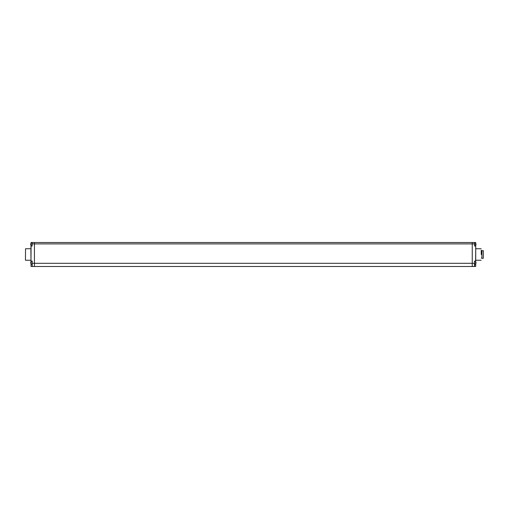 <?xml version="1.0" encoding="UTF-8"?>
<svg xmlns="http://www.w3.org/2000/svg" width="509" height="509" viewBox="0 0 509 509"><rect width="100%" height="100%" fill="white"/><g stroke="black" fill="none" stroke-linecap="round" stroke-linejoin="round"><path stroke-width="0.76" d="M472.257 263.312L34.434 263.312L34.434 266.481L474.471 266.481L474.471 263.312L472.257 263.312L472.257 242.519L472.257 266.481L474.655 266.481L474.471 261.276L474.566 264.406A1.622 1.622 0 0 0 475.559 263.948L475.559 263.948M475.718 262.568L475.718 263.026M475.718 263.738L475.718 266.392L474.655 266.481L475.718 266.392L475.622 263.853M475.718 245.306L475.718 261.855M31.074 243.302L31.074 242.519L34.434 242.519L34.434 263.312L34.434 242.519L475.622 242.519L475.718 243.417M475.718 244.129L475.718 244.594M481.247 254.5L481.247 250.123M32.226 242.519L32.226 243.9L474.471 243.9L474.655 246.063L474.566 243.9M30.979 245.306L30.979 261.855L30.979 261.092L32.226 261.092L32.226 266.481L474.471 266.481L474.655 264.4M474.553 266.43L474.566 263.312M475.718 246.063L475.622 261.741M474.655 261.092L475.718 261.092L474.471 261.276M475.622 245.974L474.655 245.974L475.622 246.063L475.622 245.421M474.655 242.519L475.622 242.519L475.622 243.302M475.559 243.207L475.559 243.207A1.622 1.622 0 0 0 474.566 242.748L474.566 244.358M475.546 245.503L475.546 245.503A1.603 1.603 0 0 0 476.004 244.594L475.546 244.594A1.622 1.139 -90 0 0 475.559 244.358A1.622 1.139 -90 0 0 475.546 244.129L476.004 244.129A1.603 1.603 0 0 0 475.546 243.219M475.546 263.936A1.603 1.603 0 0 0 476.004 263.026L475.546 263.026A1.622 1.139 -90 0 0 475.559 262.797A1.622 1.139 -90 0 0 475.546 262.568L476.004 262.568A1.603 1.603 0 0 0 475.546 261.658L475.546 261.658M483.321 258.305L483.321 250.695L483.321 258.305L481.934 258.305L481.934 250.695L483.321 250.695M481.934 258.305L481.934 250.695M32.226 261.092L32.226 266.481L30.979 266.392L31.074 263.853M30.979 263.026L30.979 262.568L30.979 263.026M30.979 244.129L30.979 244.594L30.979 244.129M30.979 258.788L30.89 250.212M25.45 260.169L25.539 248.742L25.45 260.169M30.979 261.092L31.074 245.421M31.074 242.519L32.131 242.608L32.131 245.879L32.131 243.9M32.042 246.063L31.074 245.974L32.226 245.879M31.074 261.741L31.074 261.181L32.131 261.181A1.622 1.622 0 0 0 30.693 262.568L31.151 262.568A1.622 1.139 90 0 0 31.138 262.797A1.622 1.139 90 0 0 31.151 263.026L30.693 263.026A1.603 1.603 0 0 0 31.151 263.936L31.151 263.936A1.622 1.622 0 0 0 32.131 264.406M34.434 263.312L32.226 263.312L32.201 266.481M30.979 266.392L32.131 266.392M32.131 242.748A1.622 1.622 0 0 0 31.138 243.207L31.138 243.207A1.603 1.603 0 0 0 30.693 244.129L31.151 244.129A1.622 1.139 90 0 0 31.138 244.358A1.622 1.139 90 0 0 31.151 244.594L30.693 244.594A1.603 1.603 0 0 0 31.151 245.503L31.151 245.503M475.718 248.647L475.718 260.353M475.622 262.568L475.622 263.026M475.622 244.129L475.622 244.594M30.979 260.353L30.979 248.647M31.074 244.594L31.074 244.129M31.074 263.026L31.074 262.568M34.434 266.481L32.226 266.481M475.807 260.258L481.151 260.258M475.807 248.742L481.151 248.742M474.623 245.968A1.622 1.622 0 0 0 475.559 245.516M475.559 261.645A1.622 1.622 0 0 0 474.623 261.187M481.705 250.931L481.247 250.931M481.705 258.069L481.247 258.069M30.89 260.258L25.539 260.258M30.89 248.742L25.539 248.742M31.138 245.516A1.622 1.622 0 0 0 32.073 245.968"/></g></svg>

